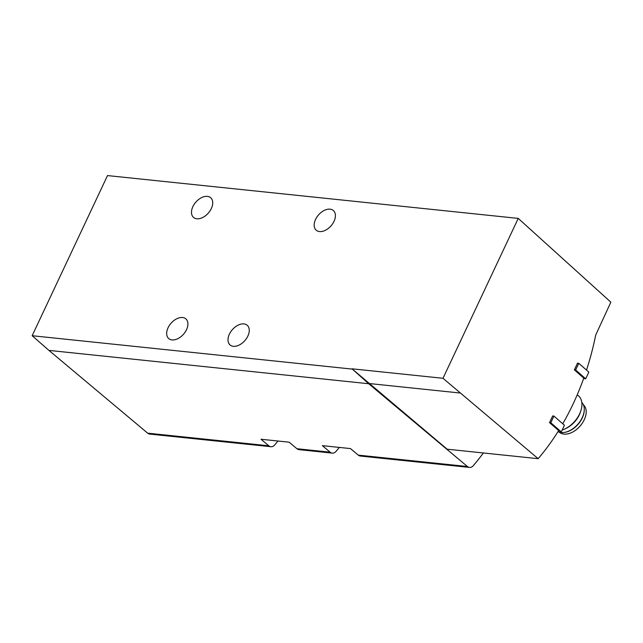 <?xml version="1.0" encoding="UTF-8"?>
<svg xmlns="http://www.w3.org/2000/svg" width="643" height="643" viewBox="0 0 643 643"><rect width="100%" height="100%" fill="white"/><g stroke="black" fill="none" stroke-linecap="round" stroke-linejoin="round"><path stroke-width="0.96" d="M586.512 370.087A227.767 160.203 96 0 0 595.691 335.091L610.85 302.17L518.242 218.403L442.995 378.293L538.167 458.684A227.767 160.203 96 0 0 558.654 430.593L549.524 422.612L552.667 415.941L553.945 416.077L550.802 422.748L549.524 422.612M562.746 423.769A227.767 160.203 96 0 0 583.78 378.1L574.352 369.854L577.486 363.182L578.764 363.311L575.63 369.99L574.352 369.854M483.391 452.977A281.996 198.349 96 0 1 473.369 465.604A7.234 5.088 96 0 1 469.503 467.421A7.234 5.088 96 0 1 467.405 466.505L368.68 383.734L352.01 368.809L447.182 449.2L538.167 458.684M351.89 369.058L32.15 335.718L107.51 175.579L518.242 218.403M368.68 383.734L48.94 350.403L32.15 335.718M315.568 219.408A13.053 8.311 -48.8 0 0 316.243 230.226A13.053 8.311 -48.8 0 0 331.049 225.838A13.053 8.311 -48.8 0 0 333.42 210.582A13.053 8.311 -48.8 0 0 315.568 219.408M192.884 206.62A13.053 8.311 -48.8 0 0 193.559 217.438A13.053 8.311 -48.8 0 0 208.364 213.05A13.053 8.311 -48.8 0 0 210.743 197.787A13.053 8.311 -48.8 0 0 192.884 206.62M168.064 327.753A13.053 8.311 -48.8 0 0 168.731 338.572A13.053 8.311 -48.8 0 0 183.544 334.183A13.053 8.311 -48.8 0 0 185.915 318.92A13.053 8.311 -48.8 0 0 168.064 327.753M229.398 334.143A13.053 8.311 -48.8 0 0 230.073 344.969A13.053 8.311 -48.8 0 0 244.887 340.581A13.053 8.311 -48.8 0 0 247.258 325.318A13.053 8.311 -48.8 0 0 229.398 334.143M352.01 368.809L442.995 378.293M467.405 466.505L358.272 455.123A7.234 5.088 96 0 0 360.369 456.048L469.503 467.421M48.94 350.403L147.665 433.165A7.234 5.088 96 0 0 149.763 434.089L270.912 446.716A7.234 5.088 -84 0 1 268.814 445.792L147.665 433.165M358.272 455.123L350.467 448.581L322.352 445.647L330.156 452.19L296.929 448.726L289.125 442.183L261.01 439.249L268.814 445.792M339.327 447.415A281.996 198.349 -84 0 1 336.12 451.298A7.234 5.088 -84 0 1 332.254 453.114A7.234 5.088 -84 0 1 330.156 452.19M277.985 441.026A281.996 198.349 -84 0 1 274.778 444.9A7.234 5.088 -84 0 1 270.912 446.716M296.929 448.726A7.234 5.088 96 0 0 299.027 449.65L332.254 453.114M368.801 383.485L459.785 392.977M550.802 422.748L561.291 431.919L564.433 425.248L553.945 416.077M561.291 431.919L558.036 431.582M575.63 369.99L585.701 378.791L588.843 372.12L578.764 363.311M585.701 378.791L583.611 378.574M577.237 394.786L578.555 395.935A21.693 13.808 131.2 0 1 580.918 410.564A21.693 13.808 131.2 0 1 579.616 413.867A21.693 13.808 131.2 0 1 564.803 428.985A21.693 13.808 131.2 0 1 562.175 430.046M580.918 410.564L580.5 411.858A19.475 12.402 131.2 0 1 579.335 414.831A19.475 12.402 131.2 0 1 566.041 428.407L564.803 428.985M581.811 402.43A18.977 12.08 131.2 0 1 582.236 417.637A18.977 12.08 131.2 0 1 557.995 431.646M584.246 410.218A18.438 11.743 131.2 0 1 582.277 417.966A18.438 11.743 131.2 0 1 564.916 432.337M583.305 404.64L583.715 405.05A18.245 11.622 131.2 0 1 584.238 419.783A18.245 11.622 131.2 0 1 559.715 432.498L559.257 432.152"/></g></svg>
